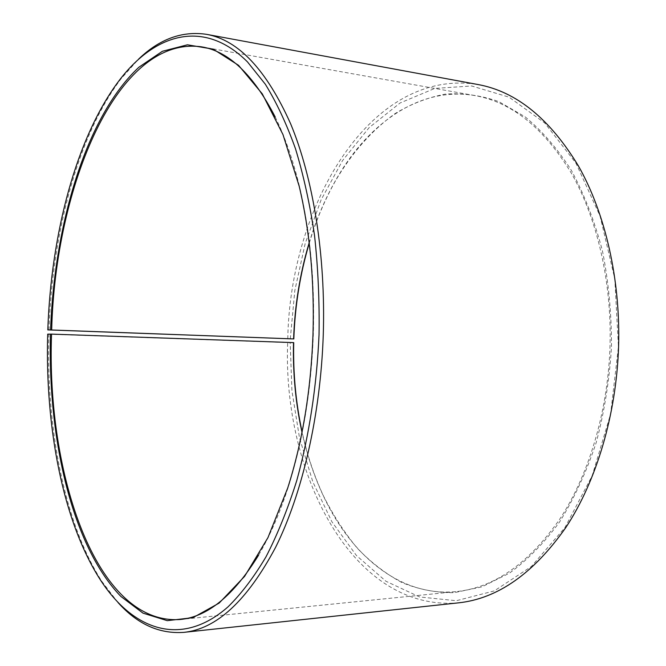 <?xml version="1.0" encoding="UTF-8"?>
<svg xmlns="http://www.w3.org/2000/svg" width="666" height="666" viewBox="0 0 666 666"><rect width="100%" height="100%" fill="white"/><g stroke="black" fill="none" stroke-linecap="round" stroke-linejoin="round"><path stroke-width="0.5" stroke-dasharray="3.33 2.5" d="M275.208 116.983C284.965 136.83 293.09 160.131 299.575 186.905C310.289 232.018 314.876 281.318 313.328 334.798C311.23 390.451 302.847 441.283 288.178 487.279C279.695 513.478 269.83 536.105 258.591 555.153M309.174 242.765C315.859 220.629 324.525 200.091 335.189 181.152C367.316 123.893 419.472 85.847 475.149 95.629C511.954 102.231 544.097 128.205 571.586 173.56C597.26 218.823 611.929 282.068 610.006 346.511C607.867 411.813 588.736 475.208 559.557 519.455C528.488 563.686 494.08 587.728 456.343 591.583C400.083 597.119 350.957 555.236 323.26 495.712C314.069 476.015 306.976 454.878 301.989 432.301M309.232 243.223C315.959 220.762 324.725 199.933 335.539 180.727C351.964 152.722 371.795 130.353 395.03 113.628C410.947 103.971 427.664 97.477 445.188 94.147C462.995 92.815 480.902 95.33 498.901 101.665L525.133 116.85C541.999 130.786 557.417 148.635 571.386 170.404C584.215 194.256 594.555 221.012 602.397 250.691C608.558 281.601 611.596 313.553 611.488 346.561C609.498 379.778 604.403 411.796 596.187 442.615C586.346 472.119 574.159 498.534 559.64 521.869C544.089 543.031 527.347 560.139 509.398 573.176L481.918 586.871L454.27 592.665C436.039 592.832 418.556 589.443 401.814 582.509C385.689 573.792 370.837 562.345 357.251 548.176C344.489 532.725 333.266 515.384 323.576 496.162C314.252 476.19 307.084 454.753 302.073 431.851M290.293 338.852L294.838 290.426L305.161 243.573L321.154 199.742L342.59 160.523L369.114 127.639L400.133 102.947L434.756 88.428L471.661 85.972L509.057 97.161L544.688 122.927L575.932 163.12L600.099 216.15L614.801 278.871L618.439 346.728L610.622 413.994L592.166 475.782L564.91 527.639L531.36 566.516L494.297 590.9L456.327 600.724L419.655 596.969L385.972 581.268L356.476 555.569L331.959 521.861L312.895 482.051L299.509 437.878L291.933 390.925L290.185 342.64L293.731 342.632M287.779 338.769C290.026 205.761 370.646 66.983 478.255 84.582M48.984 329.953C52.289 233.741 77.506 136.339 121.054 78.779L138.57 59.132M47.677 334.157L290.185 342.64M117.965 602.489L101.99 581.576C64.086 522.718 46.204 427.622 48.851 334.24M458.599 602.838C352.172 612.171 282.501 473.018 287.662 342.59M179.92 619.513L456.343 591.583M323.26 495.712L323.576 496.162M119.256 80.411L121.054 78.779M288.178 487.279L287.729 487.97M299.575 186.905L299.176 186.18M100.325 579.811L101.99 581.576M335.189 181.152L335.539 180.727M201.64 46.853L475.149 95.629"/><path stroke-width="1" d="M258.591 555.153C233.6 595.662 207.376 617.107 179.92 619.513C96.354 625.108 46.204 474.034 51.548 334.116L47.677 334.157C45.038 426.973 62.787 521.461 100.325 579.811C132.534 629.603 180.711 648.401 227.988 606.884C241.283 593.822 253.954 577.131 266.009 556.793C277.531 534.473 287.762 509.107 296.72 480.694C309.024 436.297 316.75 386.297 319.031 334.881C319.563 300.89 318.065 267.757 314.535 235.481C309.906 204.196 303.554 175.283 295.488 148.743C286.596 123.926 276.532 102.406 265.309 84.207L247.469 61.888C203.713 18.332 154.837 33.633 119.256 80.411C76.124 137.471 51.091 234.265 47.81 329.895L293.831 338.936C294.955 305.902 300.091 273.992 309.232 243.223M301.989 432.301C295.621 403.196 292.79 373.301 293.506 342.607L51.548 334.116M302.073 431.851C295.804 402.88 293.023 373.143 293.731 342.632L293.506 342.607M138.57 59.132C159.524 38.986 182.184 30.728 206.568 34.341L478.255 84.582C516.483 91.65 549.908 118.831 578.538 166.142C605.269 213.386 620.587 279.404 618.581 346.703C616.35 414.901 596.386 481.085 565.983 527.289C533.616 573.434 497.818 598.617 458.599 602.838L183.891 632.359C159.307 634.115 137.329 624.159 117.965 602.489M206.568 34.341C238.461 40.06 266.483 69.88 290.634 123.801C313.137 177.88 325.807 255.453 323.26 335.006C320.521 415.651 302.256 493.864 275.558 547.41C247.153 600.699 216.6 629.02 183.891 632.359M293.831 338.936L50.591 329.945C54.47 223.601 86.23 116.325 138.919 67.208L162.404 51.274L187.429 44.805L213.162 49.134L238.545 65.318L262.296 93.881L282.983 134.582L299.176 186.18C309.931 231.502 314.535 281.027 312.987 334.765C310.88 390.692 302.464 441.758 287.729 487.97L267.965 537.604L244.613 576.348L219.147 603.088L192.965 617.673L167.249 620.662L142.974 613.128L120.837 596.411C72.053 545.795 47.702 439.06 50.458 334.099M51.682 329.978C55.112 187.337 117.016 34.857 201.64 46.853C228.829 51.324 253.346 74.7 275.208 116.983M50.591 329.945L47.81 329.895M293.606 338.927C294.738 305.711 299.933 273.659 309.174 242.765"/></g></svg>
